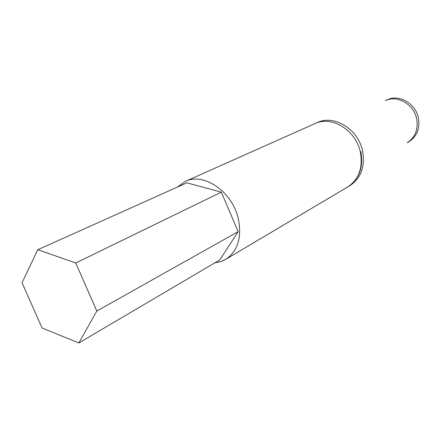 <?xml version="1.0" encoding="UTF-8"?>
<svg xmlns="http://www.w3.org/2000/svg" width="441" height="441" viewBox="0 0 441 441"><rect width="100%" height="100%" fill="white"/><g stroke="black" fill="none" stroke-linecap="round" stroke-linejoin="round"><path stroke-width="0.66" d="M347.668 186.978L225.671 259.38C237.881 251.083 242.059 237.401 238.212 218.334C242.059 237.401 237.881 251.083 225.671 259.38L220.522 261.689L214.927 262.808L220.522 261.689L224.971 259.782L349.889 185.655C361.036 178.181 365.275 166.648 362.618 151.065C358.351 129.169 333.953 114.28 317.261 122.587L185.319 181.389L177.254 187.133L185.319 181.389L314.896 123.64C331.632 115.316 356.102 130.282 360.402 152.261C363.075 167.911 358.836 179.481 347.668 186.978C359.217 179.145 363.599 167.36 360.81 151.61M238.212 218.334C232.159 191.482 203.571 172.139 185.319 181.389C203.571 172.139 232.159 191.482 238.212 218.334M238.14 231.663L221.321 192.149L186.841 182.833L37.81 249.716L22.05 282.714L42.077 327.994L78.851 342.955L96.799 311.043L75.758 262.99L37.81 249.716L22.05 282.714L42.077 327.994L78.851 342.955L96.799 311.043L75.758 262.99L37.81 249.716L186.841 182.833L221.321 192.149L75.758 262.99L221.321 192.149L238.14 231.663L96.799 311.043L238.14 231.663L219.811 259.931L78.851 342.955L219.811 259.931L238.14 231.663M418.432 118.105C415.775 103.442 398.989 93.801 387.209 99.809L385.395 100.653C397.203 94.628 414.038 104.313 416.706 119.026C418.36 129.593 415.179 137.487 407.159 142.713L408.89 141.715C416.894 136.506 420.075 128.634 418.432 118.105"/></g></svg>
